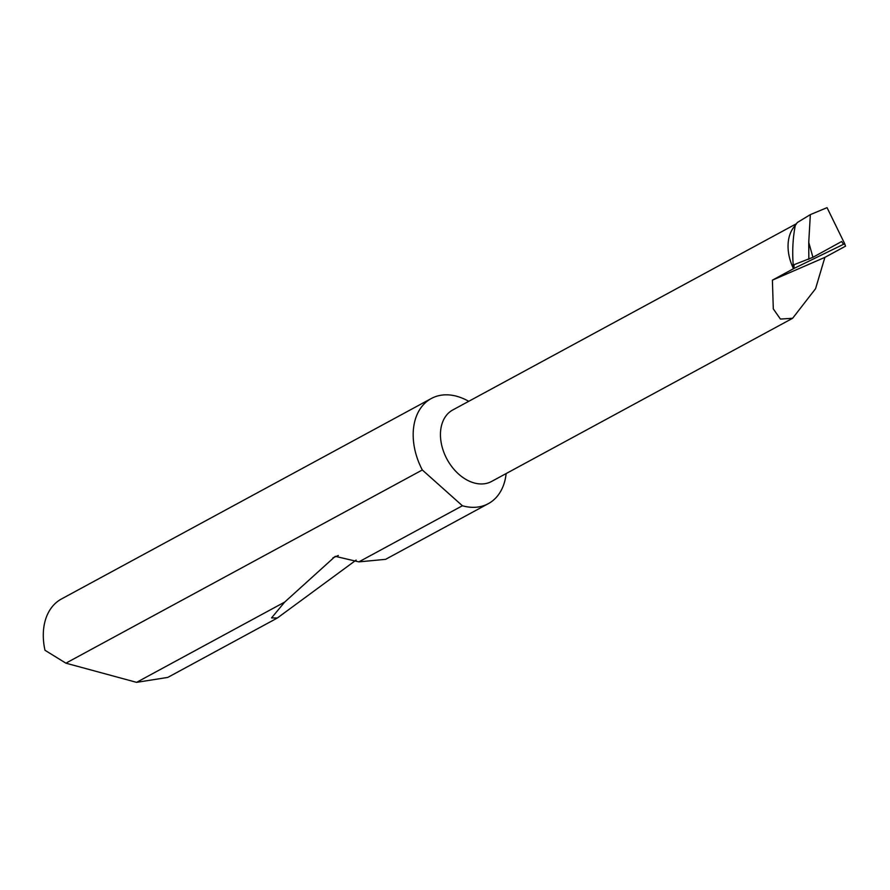 <?xml version="1.0" encoding="UTF-8"?>
<svg xmlns="http://www.w3.org/2000/svg" width="890" height="890" viewBox="0 0 890 890"><rect width="100%" height="100%" fill="white"/><g stroke="black" fill="none" stroke-linecap="round" stroke-linejoin="round"><path stroke-width="1.33" d="M844.721 243.782L845.5 246.185L824.885 257.366L815.574 288.683L792.612 318.286L780.408 319.065L773.299 308.886L772.398 280.161L793.891 268.491L794.102 264.675L812.926 257.31L841.673 241.49L843.486 244.316L844.721 243.782L827.055 207.648L810.334 214.624L808.743 242.347L812.926 257.31M792.612 318.286L491.558 481.468A40.673 28.558 -118.5 0 1 445.935 457.115A40.673 28.558 -118.5 0 1 452.788 409.956L796.539 223.646M468.719 401.323A59.808 41.997 61.5 0 0 431.327 398.498L61.432 598.992A59.808 41.997 61.5 0 0 44.989 650.279L65.893 663.172L136.582 682.352L167.776 677.412L277.313 618.038L271.55 617.894L284.7 602.074L335.274 556.328L358.859 561.879L462.411 505.754A59.808 41.997 61.5 0 0 488.321 503.662A59.808 41.997 61.5 0 0 506.143 473.558M358.859 561.879L385.604 559.332L488.321 503.662M356.145 560.077L277.313 618.038M136.582 682.352L284.7 602.074M431.327 398.498A59.808 41.997 61.5 0 0 421.237 467.851A59.808 41.997 61.5 0 0 422.316 469.976L65.893 663.172M793.891 268.491L843.486 244.316M808.832 259.302L808.743 242.347M824.885 257.366L772.398 280.161M810.334 214.624L797.307 222.522L795.26 225.515A40.673 28.558 -118.5 0 0 793.524 268.713C792.056 253.628 792.634 239.232 795.26 225.515M462.411 505.754L422.316 469.976M332.882 557.852L338.356 555.482"/></g></svg>
